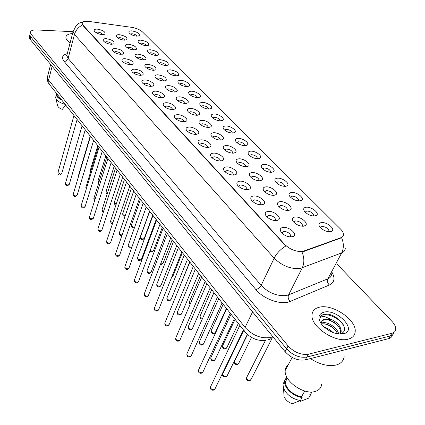 <?xml version="1.0" encoding="UTF-8"?>
<svg xmlns="http://www.w3.org/2000/svg" width="425" height="425" viewBox="0 0 425 425"><rect width="100%" height="100%" fill="white"/><g stroke="black" fill="none" stroke-linecap="round" stroke-linejoin="round"><path stroke-width="0.64" d="M306.106 207.235C311.397 206.401 320.152 213.435 316.354 215.533L314.813 216.038C310.861 216.065 307.45 214.545 304.582 211.475C303.009 209.121 303.514 207.708 306.106 207.235M313.273 216.043L313.613 215.215C312.63 212.681 310.319 211.273 306.685 211.002L305.171 212.155M291.476 192.445C296.671 191.718 305.102 198.358 301.495 200.403L299.859 200.919C295.954 200.908 292.618 199.431 289.855 196.488C288.341 194.214 288.883 192.87 291.476 192.445M298.515 200.924L298.791 200.186C297.845 197.774 295.593 196.424 292.039 196.137L290.498 197.216M277.371 178.187C282.482 177.554 290.604 183.839 287.178 185.826L285.457 186.357C281.594 186.309 278.332 184.87 275.666 182.043C274.21 179.855 274.778 178.569 277.371 178.187M284.288 186.363L284.511 185.704C283.597 183.403 281.403 182.107 277.918 181.81L276.367 182.819M263.771 164.438C268.786 163.896 276.632 169.851 273.371 171.78L271.564 172.322C267.75 172.231 264.557 170.834 261.986 168.119C260.583 166.005 261.178 164.778 263.771 164.438M270.566 172.322L270.736 171.742C269.859 169.548 267.718 168.3 264.302 167.987L262.735 168.932M250.644 151.167C255.574 150.705 263.149 156.357 260.047 158.227L258.166 158.775C254.4 158.653 251.271 157.292 248.784 154.679C247.435 152.639 248.051 151.465 250.644 151.167M257.316 158.775L257.449 158.275C256.604 156.182 254.506 154.971 251.164 154.652L249.581 155.534M237.963 138.353C242.813 137.966 250.144 143.337 247.18 145.148L245.236 145.701C241.506 145.547 238.441 144.218 236.04 141.706C234.738 139.735 235.381 138.614 237.963 138.353M244.518 145.701L244.614 145.27C243.801 143.268 241.756 142.104 238.473 141.775L236.884 142.593M225.718 125.97C230.483 125.651 237.575 130.762 234.754 132.52L232.741 133.067C229.054 132.892 226.052 131.591 223.731 129.173C222.472 127.266 223.136 126.198 225.718 125.97M232.151 133.067L232.22 132.712C231.434 130.794 229.431 129.668 226.212 129.327L224.613 130.087M213.876 113.996C218.562 113.741 225.436 118.618 222.737 120.312L220.665 120.865C217.021 120.657 214.078 119.388 211.831 117.056C210.614 115.212 211.299 114.192 213.876 113.996M220.192 120.859L220.235 120.573C219.475 118.734 217.515 117.645 214.359 117.3L212.755 118.001M202.417 102.414C207.023 102.218 213.695 106.872 211.113 108.513L208.988 109.06C205.387 108.827 202.497 107.589 200.318 105.342C199.15 103.551 199.851 102.579 202.417 102.414M208.617 109.055L208.643 108.827C207.91 107.073 205.992 106.016 202.89 105.66L201.285 106.308M191.33 91.205C195.861 91.062 202.337 95.508 199.867 97.097L197.689 97.638C194.129 97.383 191.292 96.172 189.178 93.999C188.052 92.273 188.769 91.338 191.33 91.205M197.413 97.633L197.428 97.468C196.717 95.779 194.836 94.759 191.792 94.392L190.188 94.988M180.593 80.352C185.05 80.256 191.34 84.511 188.971 86.047L186.75 86.578C183.228 86.307 180.444 85.122 178.399 83.024C177.305 81.345 178.038 80.458 180.593 80.352M186.559 86.578L186.564 86.466C185.879 84.846 184.036 83.853 181.045 83.486L179.446 84.028M170.186 69.833C176.258 70.906 179.005 72.744 178.42 75.347L176.157 75.868C172.672 75.576 169.936 74.418 167.949 72.388C166.898 70.762 167.641 69.912 170.186 69.833M176.046 75.868L176.046 75.809C175.376 74.258 173.57 73.291 170.632 72.914L169.038 73.413M160.103 59.638C166.048 60.695 168.741 62.475 168.188 64.977L165.888 65.487C162.44 65.179 159.752 64.042 157.824 62.077C156.809 60.504 157.569 59.691 160.103 59.638M165.846 65.487L165.846 65.482C165.197 63.989 163.428 63.049 160.533 62.672L158.95 63.123M150.322 49.752C156.145 50.798 158.791 52.525 158.27 54.926L155.933 55.425C152.527 55.096 149.882 53.986 148.006 52.084C147.023 50.559 147.799 49.783 150.322 49.752M155.954 55.425C155.268 54.002 153.537 53.104 150.748 52.737L149.17 53.141M140.829 40.157C146.535 41.193 149.143 42.867 148.649 45.172L146.28 45.666C142.906 45.321 140.308 44.227 138.486 42.388C137.535 40.906 138.316 40.162 140.829 40.157M146.354 45.666C145.632 44.306 143.932 43.451 141.243 43.095L139.682 43.462M131.617 30.844C137.211 31.87 139.772 33.495 139.304 35.716L136.908 36.189C133.572 35.833 131.017 34.76 129.243 32.98C128.323 31.54 129.115 30.834 131.617 30.844M137.031 36.194C136.276 34.903 134.608 34.08 132.026 33.734L130.475 34.064M321.3 222.594C326.687 221.643 335.787 229.102 331.782 231.258L330.342 231.737C326.342 231.811 322.851 230.244 319.871 227.04C318.235 224.597 318.713 223.114 321.3 222.594M328.594 231.742L329.008 230.823C327.978 228.156 325.608 226.695 321.895 226.44L320.402 227.662M280.043 201.668C285.451 200.871 294.036 207.772 290.233 209.929L288.533 210.481C284.585 210.508 281.196 209.031 278.37 206.04C276.733 203.607 277.291 202.151 280.043 201.668M287.151 210.497L287.523 209.621C286.567 207.113 284.261 205.727 280.622 205.466L278.986 206.736M265.779 186.862C271.086 186.166 279.353 192.684 275.745 194.783L273.955 195.346C270.045 195.335 266.735 193.896 264.01 191.027C262.438 188.684 263.027 187.292 265.779 186.862M272.765 195.357L273.068 194.576C272.149 192.19 269.907 190.857 266.337 190.581L264.685 191.771M252.03 172.593C257.242 171.992 265.216 178.16 261.789 180.195L259.909 180.768C256.047 180.721 252.806 179.313 250.176 176.561C248.667 174.303 249.284 172.98 252.03 172.593M258.905 180.779L259.144 180.088C258.257 177.815 256.068 176.529 252.577 176.237L250.904 177.352M238.776 158.833C243.892 158.323 251.595 164.162 248.333 166.138L246.373 166.722C242.558 166.632 239.381 165.267 236.847 162.616C235.392 160.438 236.034 159.178 238.776 158.833M245.533 166.727L245.719 166.122C244.869 163.949 242.728 162.717 239.307 162.414L237.623 163.45M225.988 145.562C231.014 145.132 238.457 150.673 235.354 152.58L233.32 153.17C229.548 153.048 226.435 151.714 223.986 149.164C222.583 147.066 223.252 145.865 225.988 145.562M232.629 153.175L232.773 152.649C231.949 150.577 229.861 149.387 226.504 149.069L224.809 150.036M213.642 132.743C218.577 132.387 225.781 137.657 222.822 139.501L220.718 140.091C216.989 139.942 213.94 138.64 211.57 136.186C210.221 134.157 210.912 133.009 213.642 132.743M220.166 140.096L220.272 139.65C219.481 137.668 217.435 136.515 214.147 136.191L212.442 137.084M201.716 120.365C206.566 120.078 213.541 125.093 210.72 126.878L208.553 127.463C204.866 127.287 201.875 126.012 199.58 123.648C198.284 121.688 198.996 120.594 201.716 120.365M208.123 127.468L208.197 127.091C207.432 125.2 205.434 124.084 202.21 123.749L200.499 124.573M190.188 108.402C194.953 108.173 201.716 112.954 199.022 114.681L196.796 115.265C193.152 115.058 190.219 113.815 187.999 111.531C186.745 109.639 187.478 108.593 190.188 108.402M196.483 115.265L196.531 114.957C195.792 113.146 193.837 112.067 190.671 111.722L188.955 112.487M179.037 96.831C183.722 96.661 190.283 101.219 187.707 102.887L185.433 103.466C181.826 103.238 178.946 102.021 176.795 99.817C175.589 97.984 176.338 96.99 179.037 96.831M185.22 103.466L185.247 103.227C184.535 101.49 182.617 100.443 179.509 100.093L177.793 100.794M168.252 85.632C172.853 85.515 179.228 89.872 176.763 91.481L174.436 92.055C170.871 91.8 168.045 90.61 165.957 88.485C164.794 86.711 165.559 85.76 168.252 85.632M174.319 92.055L174.335 91.88C173.639 90.212 171.764 89.197 168.709 88.841L166.998 89.484M157.803 74.789C164.034 75.863 166.823 77.748 166.164 80.447L163.795 81.01C160.268 80.734 157.494 79.571 155.47 77.515C154.349 75.799 155.125 74.89 157.803 74.789M163.758 81.01L163.763 80.893C163.094 79.294 161.256 78.312 158.254 77.945L156.549 78.529M147.688 64.287C153.781 65.349 156.522 67.171 155.901 69.764L153.494 70.311C150.004 70.019 147.273 68.877 145.308 66.89C144.229 65.227 145.021 64.361 147.688 64.287M153.531 70.311L153.531 70.252C152.878 68.717 151.077 67.761 148.123 67.389L146.428 67.926M137.881 54.108C143.847 55.16 146.54 56.929 145.95 59.41L143.507 59.946C140.053 59.638 137.376 58.517 135.463 56.594C134.422 54.984 135.224 54.156 137.881 54.108M143.607 59.952L143.613 59.941C142.981 58.464 141.212 57.54 138.311 57.157L136.622 57.646M128.371 44.237C134.215 45.278 136.861 46.994 136.308 49.38L133.827 49.9C130.411 49.576 127.776 48.477 125.922 46.612C124.913 45.055 125.731 44.264 128.371 44.237M133.992 49.906C133.328 48.498 131.596 47.611 128.791 47.244L127.118 47.68M119.149 34.664C124.876 35.695 127.473 37.357 126.948 39.647L124.445 40.162C121.061 39.817 118.469 38.739 116.668 36.932C115.696 35.418 116.519 34.664 119.149 34.664M124.658 40.168C123.957 38.824 122.257 37.979 119.558 37.618L117.895 38.016M294.86 217.048C300.374 216.134 309.288 223.454 305.283 225.675L303.684 226.206C299.683 226.281 296.22 224.756 293.287 221.637C291.582 219.114 292.108 217.584 294.86 217.048M302.09 226.222L302.536 225.25C301.538 222.615 299.179 221.17 295.455 220.926L293.845 222.28M267.973 211.411C273.61 210.529 282.349 217.712 278.338 219.996L276.569 220.58C272.574 220.655 269.131 219.178 266.241 216.144C264.467 213.536 265.046 211.958 267.973 211.411M275.134 220.607L275.618 219.582C274.651 216.973 272.297 215.549 268.563 215.316L266.836 216.787M253.55 196.01C259.075 195.245 267.484 202.013 263.686 204.228L261.816 204.829C257.863 204.861 254.495 203.421 251.717 200.51C250.012 198.002 250.623 196.504 253.55 196.01M260.599 204.855L260.998 203.936C260.068 201.455 257.773 200.09 254.118 199.835L252.37 201.232M239.663 181.183C245.076 180.524 253.188 186.915 249.581 189.061L247.616 189.678C243.711 189.667 240.417 188.264 237.734 185.47C236.103 183.058 236.741 181.629 239.663 181.183M246.601 189.699L246.925 188.881C246.032 186.517 243.796 185.204 240.215 184.933L238.446 186.24M226.286 166.908C231.598 166.34 239.424 172.385 235.997 174.462L233.952 175.089C230.09 175.036 226.865 173.671 224.273 170.983C222.705 168.661 223.375 167.301 226.286 166.908M233.118 175.105L233.373 174.377C232.512 172.13 230.329 170.866 226.822 170.579L225.038 171.796M213.387 153.143C218.604 152.665 226.164 158.387 222.907 160.4L220.782 161.032C216.962 160.942 213.802 159.609 211.299 157.022C209.796 154.785 210.492 153.489 213.387 153.143M220.113 161.043L220.309 160.411C219.481 158.265 217.35 157.043 213.918 156.745L212.112 157.877M200.951 139.867C206.067 139.469 213.382 144.898 210.279 146.848L208.08 147.475C204.308 147.358 201.211 146.051 198.788 143.565C197.343 141.403 198.066 140.17 200.951 139.867M207.565 147.486L207.713 146.938C206.917 144.893 204.834 143.714 201.466 143.406L199.654 144.447M188.95 127.054C193.97 126.73 201.052 131.888 198.098 133.769L195.829 134.401C192.095 134.247 189.061 132.972 186.718 130.576C185.327 128.493 186.07 127.319 188.95 127.054M195.447 134.406L195.558 133.939C194.788 131.984 192.753 130.847 189.449 130.523L187.627 131.49M177.358 114.681C182.288 114.421 189.146 119.335 186.331 121.152L184.004 121.773C180.312 121.598 177.331 120.349 175.068 118.038C173.729 116.025 174.489 114.909 177.358 114.681M183.743 121.778L183.823 121.391C183.074 119.521 181.082 118.416 177.847 118.086L176.019 118.979M166.154 102.723C170.999 102.521 177.65 107.206 174.957 108.959L172.577 109.581C168.927 109.374 166 108.152 163.811 105.921C162.52 103.982 163.301 102.914 166.154 102.723M172.428 109.581L172.481 109.262C171.758 107.472 169.809 106.409 166.632 106.069L164.804 106.887M155.322 91.162C160.082 91.019 166.536 95.492 163.965 97.182L161.532 97.793C157.919 97.559 155.051 96.369 152.926 94.212C151.683 92.337 152.485 91.317 155.322 91.162M161.484 97.793L161.516 97.543C160.82 95.827 158.907 94.796 155.789 94.446L153.962 95.2M144.845 79.974C149.52 79.884 155.794 84.161 153.329 85.792L150.854 86.392C147.278 86.137 144.463 84.968 142.402 82.886C141.206 81.069 142.019 80.102 144.845 79.974M150.896 86.392L150.912 86.211C150.238 84.564 148.362 83.56 145.297 83.204L143.475 83.895M134.698 69.147C140.957 70.215 143.735 72.085 143.039 74.768L140.521 75.358C136.983 75.082 134.215 73.939 132.212 71.921C131.065 70.168 131.888 69.243 134.698 69.147M140.643 75.358L140.648 75.241C139.99 73.658 138.157 72.686 135.145 72.324L133.328 72.951M124.876 58.661C130.996 59.718 133.726 61.529 133.067 64.101L130.512 64.68C127.017 64.382 124.297 63.261 122.352 61.312C121.242 59.612 122.081 58.73 124.876 58.661M130.709 64.68L130.709 64.616C130.071 63.102 128.27 62.156 125.311 61.784L123.505 62.358M115.356 48.503C121.348 49.544 124.031 51.303 123.409 53.768L120.822 54.331C117.358 54.018 114.686 52.918 112.8 51.032C111.727 49.385 112.582 48.546 115.356 48.503M121.077 54.326L121.077 54.326C120.461 52.87 118.697 51.951 115.786 51.574L113.99 52.094M106.133 38.654C111.998 39.684 114.638 41.39 114.049 43.759L111.424 44.306C108.003 43.977 105.373 42.893 103.541 41.066C102.505 39.472 103.371 38.67 106.133 38.654M111.738 44.312C111.09 42.92 109.358 42.043 106.547 41.677L104.768 42.144M97.182 29.102C102.93 30.127 105.522 31.774 104.97 34.053L102.319 34.584C98.929 34.239 96.342 33.177 94.557 31.402C93.564 29.862 94.435 29.091 97.182 29.102M102.68 34.595C101.989 33.272 100.295 32.433 97.591 32.072L95.822 32.497M282.976 227.417C288.724 226.413 297.813 234.053 293.569 236.401L291.911 236.959C287.874 237.086 284.352 235.567 281.35 232.401C279.501 229.691 280.043 228.028 282.976 227.417M290.243 236.991L290.828 235.859C289.818 233.113 287.401 231.63 283.581 231.407L281.881 232.932M303.716 251.069L302.175 251.446C295.853 251.802 290.041 249.47 284.739 244.449L83.167 25.341L82.19 23.439C82.413 21.617 84.671 20.947 88.958 21.425L131.739 27.349C136.329 28.13 139.947 29.697 142.593 32.045L340.51 229.022C342.428 230.956 343.421 232.767 343.485 234.451C343.485 235.976 342.656 237.054 341.004 237.676L303.716 251.069L303.445 251.605L300.517 251.871M348.171 339.15C352.665 337.933 355.013 335.325 355.22 331.33C356.198 319.568 332.552 303.795 319.558 307.169C314.76 308.258 312.237 310.919 311.993 315.164C310.749 326.644 335.208 343.092 348.171 339.15C352.665 337.933 355.013 335.325 355.22 331.33C356.198 319.568 332.552 303.795 319.558 307.169C314.76 308.258 312.237 310.919 311.993 315.164C310.749 326.644 335.208 343.092 348.171 339.15M345.291 248.094C345.265 250.357 344.053 251.967 341.658 252.923L299.938 268.542C290.535 269.184 281.945 265.731 274.168 258.182C276.67 253.273 280.558 249.204 285.844 245.979L83.082 25.659L82.19 23.439M301.973 251.892L301.952 251.892C304.38 257.741 304.459 263.091 302.217 267.941L288.586 294.881L327.888 278.8C330.278 277.775 331.516 276.101 331.601 273.785M30.037 34.133L29.84 34.967L30.664 36.821L286.593 348.829C292.761 355.327 299.508 358.068 306.829 357.053L390.256 335.978C392.418 335.394 393.678 334.178 394.028 332.334C393.678 334.178 392.418 335.394 390.256 335.978L306.829 357.053C299.508 358.068 292.761 355.327 286.593 348.829L30.664 36.821L29.84 34.967L30.037 34.133M332.196 272.664C335.277 278.455 334.342 282.572 329.386 285.016C327.494 283.087 326.995 281.015 327.888 278.8L341.658 252.923C343.91 248.306 343.899 243.249 341.615 237.745L303.445 251.605M72.579 33.564C68.266 33.841 66.04 35.116 65.902 37.395C65.981 39.127 67.378 40.975 70.104 42.936C67.378 40.975 65.981 39.127 65.902 37.395C66.04 35.116 68.266 33.841 72.579 33.564M82.567 24.932C78.439 27.051 75.735 30.239 74.46 34.494L73.073 31.684L36.497 29.952C32.619 29.856 30.595 30.706 30.414 32.507L31.243 34.361L288.118 345.95C294.312 352.447 301.075 355.194 308.407 354.195L391.903 333.29C394.331 332.632 395.611 331.203 395.733 329.008C395.744 326.597 394.458 324.02 391.877 321.273L336.85 263.936M343.246 324.679L342.274 323.712M29.463 36.582L29.267 37.416L30.085 39.275L285.079 351.698C291.221 358.195 297.952 360.931 305.262 359.901L388.615 338.645C390.772 338.061 392.031 336.844 392.392 335.001M310.409 358.588C319.786 364.544 328.387 366.679 336.207 365.006C341.206 363.534 343.868 360.517 344.192 355.959M288.405 364.501C286.477 365.946 285.425 367.912 285.233 370.398C283.725 380.986 303.992 395.351 315.286 391.409C319.212 390.177 321.353 387.717 321.704 384.035M324.424 327.335C327.696 328.259 330.586 330.023 333.099 332.632M321.539 323.101L322.936 322.708C328.158 321.704 337.859 328.153 338.661 334.055M322.341 323.792C329.008 323.892 334.14 327.271 337.737 333.928M321.927 321.024L324.721 319.451C326.666 318.904 329.821 319.892 334.188 322.416C338.752 326.044 340.882 329.375 340.579 332.414L341.206 331.314C340.877 326.586 337.732 322.692 331.766 319.632L325.051 318.851C322.83 319.388 321.661 320.641 321.544 322.618L321.544 322.708M341.206 331.314L340.244 333.822M339.899 333.907L341.233 333.487C351.406 329.444 335.49 312.587 324.923 314.133L324.339 314.245C321.868 314.808 320.381 316.094 319.876 318.107C320.652 316.848 322.256 316.343 324.7 316.593L331.351 319.467M343.448 333.869L345.02 333.333C356.485 328.642 336.356 308.778 324.015 312.147C318.118 314.022 317.411 318.203 321.9 324.689C328.483 331.686 335.665 334.746 343.448 333.869M311.169 391.962L310.664 392.843M299.938 400.759L300.401 401.338L308.656 398.145L309.081 397.598M309.82 394.326L310.42 395.069L311.833 391.951M310.42 395.069L308.656 398.145M284.623 380.63L282.981 384.428L286.296 377.549L286.87 378.271L285.51 381.634C284.777 387.552 293.494 395.845 301.548 396.716L304.767 391.027M283.852 393.417L284.049 396.477C285.414 399.824 288.123 402.247 292.177 403.75L300.395 400.557L302.148 397.471L301.548 396.716M282.981 384.428L283.507 388.036C286.593 394.825 292.219 399.001 300.395 400.557M284.66 381.337C283.852 387.749 293.489 396.748 302.148 397.471M320.275 317.002C323 311.058 340.08 317.146 344.112 326.74M326.666 319.425C331.001 320.551 334.842 322.788 338.204 326.134M324.578 323.802C328.727 324.934 332.414 327.085 335.638 330.267M71.639 37.124L71.071 39.27M57.099 94.159L57.024 94.69C57.093 96.348 58.538 97.963 61.349 99.535M57.545 105.427L57.672 105.979C58.31 107.339 59.856 108.465 62.316 109.353L65.732 105.081M56.568 95.54L55.659 97.32L55.877 98.414C57.178 101.001 60.276 102.983 65.158 104.353M56.642 93.574L56.392 94.552C56.509 96.517 58.315 98.372 61.816 100.125M83.167 25.341L83.082 25.659M341.004 237.676L340.728 238.197M284.739 244.449L284.559 244.816M64.148 61.455C66.103 61.312 67.426 60.292 68.117 58.4L261.147 285.372C268.642 292.968 277.036 296.358 286.322 295.54L288.586 294.881C287.709 297.187 288.235 299.37 290.163 301.431C281.605 305.437 263.585 299.205 255.861 289.553L64.148 61.455C61.269 57.588 62.31 54.99 67.272 53.656M67.134 54.182L66.783 55.505L68.117 58.4L74.46 34.494L274.168 258.182L261.147 285.372C259.903 287.555 258.14 288.947 255.861 289.553M83.698 21.675C77.844 23.2 78.147 24.06 76.08 25.771L73.073 31.684L73.419 30.393M329.386 285.016L290.163 301.431M31.243 34.361L30.085 39.275M288.118 345.95L285.079 351.698M308.407 354.195L305.262 359.901M391.903 333.29L388.615 338.645M47.733 75.863L47.393 77.201L48.599 80.065L245.082 327.431C252.402 335.309 260.727 338.693 270.066 337.578L272.351 336.823L272.579 336.382M252.583 311.881L245.082 327.431L244.779 331.601L245.044 331.946M268.249 339.708C270.056 339.522 271.426 338.56 272.351 336.823L272.781 336.627M265.577 340.34C257.598 341.227 250.66 338.316 244.779 331.601L49.194 84.155L48.599 80.065L52.121 66.273M50.633 64.451L47.393 77.201C47.021 79.703 47.621 82.025 49.194 84.155L49.534 84.586M210.779 386.325L210.417 387.085C210.779 388.886 212.011 389.752 214.11 389.683L215.151 388.562L243.429 329.896M223.024 373.299L222.684 374.005C223.045 375.743 224.251 376.587 226.307 376.539L227.29 375.498L247.334 334.379M246.93 377.002L246.574 377.697C246.946 379.451 248.157 380.306 250.208 380.269L251.133 379.281L272.34 337.769M198.757 369.553L198.433 370.26C198.788 371.976 199.994 372.805 202.045 372.752L203.097 371.657L230.212 313.172M187.143 353.334L186.851 353.998C187.197 355.635 188.376 356.437 190.389 356.394L191.447 355.327L217.462 297.043M175.918 337.657L175.658 338.273C175.992 339.841 177.151 340.611 179.122 340.584L180.184 339.538L205.163 281.483M165.059 322.485L164.826 323.058C165.155 324.557 166.287 325.3 168.215 325.284L169.288 324.27L193.285 266.454M211.087 357.143L210.784 357.802C211.135 359.46 212.319 360.272 214.327 360.241L215.321 359.221L234.43 318.511M199.548 341.514L199.272 342.13C199.617 343.713 200.775 344.494 202.741 344.473L203.75 343.48L222.105 302.919M188.387 326.384L188.137 326.963C188.472 328.477 189.603 329.232 191.537 329.221L192.546 328.249L210.194 287.847M154.551 307.796L154.339 308.332C154.663 309.767 155.773 310.484 157.664 310.478L158.743 309.49L181.804 251.929M144.378 293.569L144.187 294.068C144.505 295.444 145.589 296.14 147.448 296.145L148.532 295.178L170.707 237.894M134.518 279.783L134.348 280.245C134.661 281.568 135.724 282.237 137.546 282.253L138.635 281.313L159.975 224.31M177.576 311.737L177.352 312.274C177.682 313.73 178.792 314.457 180.683 314.457L181.703 313.507L198.677 273.28M167.11 297.548L166.908 298.047C167.232 299.444 168.321 300.146 170.175 300.156L171.201 299.232L187.537 259.181M156.968 283.794L156.788 284.261C157.101 285.6 158.169 286.28 159.991 286.301L161.022 285.393L176.747 245.533M124.966 266.417L124.812 266.847C125.115 268.117 126.161 268.765 127.952 268.791L129.046 267.872L149.584 211.167M115.701 253.449L115.563 253.847C115.86 255.069 116.886 255.696 118.644 255.733L119.744 254.841L139.522 198.438M106.718 240.863L106.59 241.235C106.882 242.409 107.892 243.02 109.618 243.063L110.718 242.197L129.774 186.102M97.994 228.645L97.877 228.995C98.164 230.127 99.152 230.717 100.853 230.764L101.957 229.925L120.323 174.144M89.521 216.777L89.42 217.106C89.696 218.19 90.674 218.763 92.342 218.822L93.447 218.004L111.159 162.552M147.14 270.454L146.976 270.89C147.284 272.175 148.33 272.834 150.115 272.861L151.157 271.979L166.303 232.316M137.604 257.513L137.456 257.922C137.753 259.154 138.784 259.792 140.537 259.829L141.583 258.968L156.177 219.507M128.35 244.949L128.217 245.331C128.509 246.521 129.519 247.137 131.245 247.18L131.952 246.93M119.367 232.751L119.244 233.107C119.505 234.218 120.472 234.818 122.134 234.913M110.643 220.899L110.532 221.234L112.737 222.955M81.292 205.248L81.202 205.551C81.473 206.598 82.429 207.156 84.07 207.225L85.181 206.428L102.266 151.3M73.297 194.034L73.212 194.321C73.477 195.33 74.423 195.872 76.038 195.946L77.143 195.171L93.633 140.377M65.519 183.133L65.445 183.398C65.705 184.376 66.635 184.902 68.223 184.981L69.333 184.232L85.25 129.774M57.959 172.529L60.621 174.319L61.731 173.591L77.106 119.468M102.165 209.382L102.064 209.695L103.668 211.225M93.925 198.183L94.902 199.75M85.914 187.292L86.424 188.519M78.115 176.694L78.227 177.475M234.685 360.894L234.366 361.547C234.727 363.226 235.907 364.05 237.915 364.023L238.855 363.056L251.483 337.402M222.838 345.318L222.551 345.929C222.902 347.533 224.065 348.33 226.031 348.314L226.977 347.363L238.335 323.446M211.379 330.236L211.119 330.809C211.464 332.345 212.596 333.11 214.524 333.104L215.48 332.175L226.403 308.353M200.287 315.626L200.048 316.168C200.175 317.284 201.02 318.022 202.582 318.394M189.534 301.474L189.322 301.978L190.416 303.609M179.116 287.752L178.973 288.612M171.801 276.903L172.975 276.032L182.367 252.641M160.719 263.691L162.148 263.877L163.142 263.048L172.194 239.769M150.174 250.49L152.596 251.249L153.59 250.442L162.323 227.285M140.473 236.805L140.34 237.166C140.633 238.324 141.626 238.93 143.321 238.988L144.319 238.202L152.745 215.167M131.5 224.968L131.378 225.308C131.67 226.424 132.643 227.014 134.311 227.077L134.725 226.982M122.782 213.467L122.729 214.12L123.271 214.8L125.301 215.512M114.304 202.279L114.208 202.576L116.222 204.197M106.064 191.399L107.44 193.104M98.042 180.806L98.94 182.251M90.233 170.499L90.706 171.626M313.698 216.07L316.354 215.533M299.025 200.951L301.495 200.403M284.883 186.384L287.178 185.826M271.24 172.337L273.371 171.78M258.071 158.78L260.047 158.227M245.347 145.695L247.18 145.148M233.049 133.052L234.754 132.52M221.159 120.833L222.737 120.312M209.647 109.018L211.113 108.513M198.507 97.585L199.867 97.097M187.712 86.514L188.971 86.047M177.252 75.793L178.42 75.347M167.105 65.407L168.188 64.977M157.266 55.335L158.27 54.926M147.714 45.565L148.649 45.172M138.438 36.088L139.304 35.716M328.929 231.768L331.782 231.258M287.523 210.513L290.233 209.929M273.233 195.378L275.745 194.783M259.462 180.79L261.789 180.195M246.176 166.727L248.333 166.138M233.357 153.17L235.354 152.58M220.973 140.08L222.822 139.501M209.01 127.436L210.72 126.878M197.439 115.223L199.022 114.681M186.246 103.413L187.707 102.887M175.408 91.986L176.763 91.481M164.911 80.931L166.164 80.447M154.737 70.226L155.901 69.764M144.877 59.851L145.95 59.41M135.309 49.799L136.308 49.38M126.028 40.051L126.948 39.647M302.361 226.243L305.283 225.675M275.352 220.617L278.338 219.996M260.923 204.866L263.686 204.228M247.031 189.704L249.581 189.061M233.644 175.105L235.997 174.462M220.734 161.032L222.907 160.4M208.271 147.464L210.279 146.848M196.244 134.374L198.098 133.769M184.62 121.736L186.331 121.152M173.379 109.522L174.957 108.959M162.509 97.723L163.965 97.182M151.985 86.307L153.329 85.792M141.796 75.267L143.039 74.768M131.92 64.573L133.067 64.101M122.347 54.219L123.409 53.768M113.066 44.184L114.049 43.759M104.061 34.457L104.97 34.053M290.349 236.996L293.569 236.401M313.209 216.033L313.613 215.215M298.44 200.919L298.791 200.186M284.208 186.357L284.511 185.704M270.481 172.316L270.736 171.742M257.237 158.769L257.449 158.275M244.439 145.695L244.614 145.27M232.077 133.062L232.22 132.712M220.123 120.859L220.235 120.573M328.541 231.731L329.008 230.823M287.114 210.492L287.523 209.621M272.717 195.357L273.068 194.576M258.841 180.774L259.144 180.088M245.464 166.722L245.719 166.122M232.555 153.17L232.773 152.649M220.097 140.096L220.272 139.65M208.059 127.463L208.197 127.091M196.419 115.26L196.531 114.957M302.063 226.217L302.536 225.25M275.15 220.596L275.618 219.582M260.589 204.855L260.998 203.936M246.569 189.699L246.925 188.881M233.07 175.1L233.373 174.377M220.054 161.043L220.309 160.411M207.501 147.486L207.713 146.938M195.383 134.406L195.558 133.939M183.68 121.778L183.823 121.391M172.369 109.581L172.481 109.262M290.302 236.948L290.828 235.859M67.007 54.666L66.337 55.601L66.783 55.505L73.073 31.684M30.414 32.507L29.267 37.416M214.737 389.364L213.807 390.076M213.292 390.224C211.167 390.272 210.205 389.226 210.417 387.085L239.854 325.369M243.764 330.315L222.684 374.005C222.19 375.96 223.12 376.986 225.478 377.087M226.913 376.237L225.983 376.943M265.466 340.356L246.574 377.697C246.043 379.631 246.973 380.672 249.363 380.811M250.745 380.008L249.9 380.651M202.725 372.406L201.716 373.177M201.238 373.309C199.203 373.378 198.268 372.364 198.433 370.26L226.679 308.699M191.117 356.028L190.033 356.851M189.587 356.963C187.648 357.048 186.734 356.06 186.851 353.998L213.966 292.623M179.887 340.191L178.744 341.062M178.33 341.163C176.471 341.27 175.578 340.303 175.658 338.273L201.7 277.1M169.023 324.875L167.822 325.789M167.434 325.874C165.601 325.933 164.73 324.992 164.826 323.058L189.853 262.113M231.041 314.218L210.784 357.802C210.694 359.89 211.602 360.889 213.509 360.798M214.981 359.911L213.982 360.671M218.748 298.669L199.272 342.13C199.213 344.176 200.101 345.148 201.933 345.047M203.437 344.128L202.374 344.941M206.869 283.64L188.137 326.963C188.11 328.961 188.976 329.912 190.735 329.805M192.27 328.854L191.144 329.71M285.233 370.398L292.188 357.457M341.233 333.487L345.02 333.333M285.51 381.634L287.406 378.144M284.049 396.477L283.507 388.036M57.024 94.69L57.147 94.217M57.672 105.979L55.877 98.414M55.659 97.32L56.392 94.552M158.504 310.053L157.25 311.01M156.894 311.079C155.136 311.158 154.28 310.239 154.339 308.332L178.41 247.632M148.314 295.704L147.018 296.692M146.689 296.751C144.92 296.788 144.086 295.89 144.187 294.068L167.338 233.628M138.444 281.802L137.105 282.816M136.802 282.875C135.086 282.912 134.268 282.035 134.348 280.245L156.634 220.081M195.383 269.11L177.352 312.274C177.082 314.144 177.932 315.068 179.897 315.047M181.454 314.075L180.274 314.967M184.269 255.048L166.908 298.047C166.664 299.885 167.492 300.788 169.4 300.757M170.977 299.758L169.745 300.688M173.512 241.437L156.788 284.261C156.554 286.052 157.367 286.939 159.226 286.907M160.82 285.887L159.55 286.848M128.871 268.329L127.5 269.37M127.218 269.418C125.566 269.471 124.764 268.616 124.812 266.847L146.269 206.97M119.584 255.266L118.187 256.328M117.922 256.365C116.338 256.44 115.552 255.6 115.563 253.847L136.234 194.273M110.574 242.59L109.151 243.674M108.906 243.706C107.387 243.801 106.611 242.978 106.59 241.235L126.507 181.974M101.83 230.292L100.38 231.386M100.151 231.418C98.68 231.519 97.92 230.711 97.877 228.995L117.082 170.048M93.33 218.349L91.864 219.454M91.657 219.481C90.238 219.597 89.494 218.801 89.42 217.106L107.939 158.482M163.088 228.252L146.976 270.89C147.433 273.116 148.229 273.976 149.361 273.482M150.971 272.441L149.664 273.429M152.995 215.48L137.456 257.922C137.902 260.079 138.683 260.923 139.793 260.456M141.413 259.399L140.075 260.413M143.204 203.092L128.217 245.331C128.642 247.419 129.407 248.242 130.512 247.817M131.872 247.143L130.773 247.78M133.705 191.08L119.244 233.107C119.669 235.142 120.418 235.949 121.502 235.54M124.493 179.419L110.532 221.234C110.893 223.114 111.552 223.911 112.508 223.624M85.074 206.747L83.592 207.862M83.396 207.883C82.036 208.011 81.302 207.235 81.202 205.551L99.073 147.257M77.052 195.473L75.549 196.6M75.374 196.616C74.024 196.722 73.302 195.957 73.212 194.321L90.461 136.367M69.248 184.508L67.734 185.64M67.57 185.656C66.273 185.783 65.562 185.029 65.445 183.398L82.099 125.784M61.657 173.852L60.138 174.983M59.983 174.999C58.714 175.116 58.018 174.377 57.885 172.778L73.977 115.51M115.547 168.103L102.064 209.695C102.207 211.262 102.664 212.011 103.434 211.937M106.856 157.107L93.835 198.475C93.962 199.846 94.244 200.499 94.685 200.441M98.414 146.428L85.829 187.563L86.238 189.12M90.206 136.042L78.041 176.949L78.099 177.889M247.525 334.555L234.366 361.547C234.233 363.625 235.137 364.634 237.081 364.576M238.505 363.736L237.58 364.438M235.067 319.318L222.551 345.929C222.45 347.963 223.337 348.946 225.202 348.872M226.658 348.006L225.664 348.755M223.173 304.268L211.119 330.809C211.039 332.802 211.905 333.758 213.706 333.678M215.193 332.775L214.142 333.577M211.661 289.701L200.048 316.168C199.729 317.905 200.483 318.846 202.321 318.978M200.515 275.597L189.322 301.978C189.348 303.498 189.619 304.257 190.14 304.257M189.715 261.938L178.856 288.894M172.778 276.5L171.594 277.419M160.459 264.377L161.383 264.488M162.961 263.479L161.681 264.44M149.951 251.085L151.842 251.871M153.43 250.846L152.118 251.834M149.706 211.321L140.34 237.166C140.739 239.206 141.488 240.024 142.582 239.62M144.176 238.579L142.832 239.583M140.431 199.58L131.378 225.308C131.771 227.301 132.504 228.103 133.583 227.715M134.592 227.359L133.817 227.683M131.415 188.179L122.671 213.786C122.868 215.645 123.59 216.431 124.833 216.144M122.66 177.103L114.208 202.576C114.362 204.271 114.952 205.041 115.988 204.887M114.15 166.334L105.974 191.68C106.08 193.141 106.489 193.853 107.212 193.821M105.868 155.858L97.957 181.071C98.063 182.346 98.318 182.968 98.722 182.936M97.814 145.669L90.158 170.744L90.52 172.221"/></g></svg>
